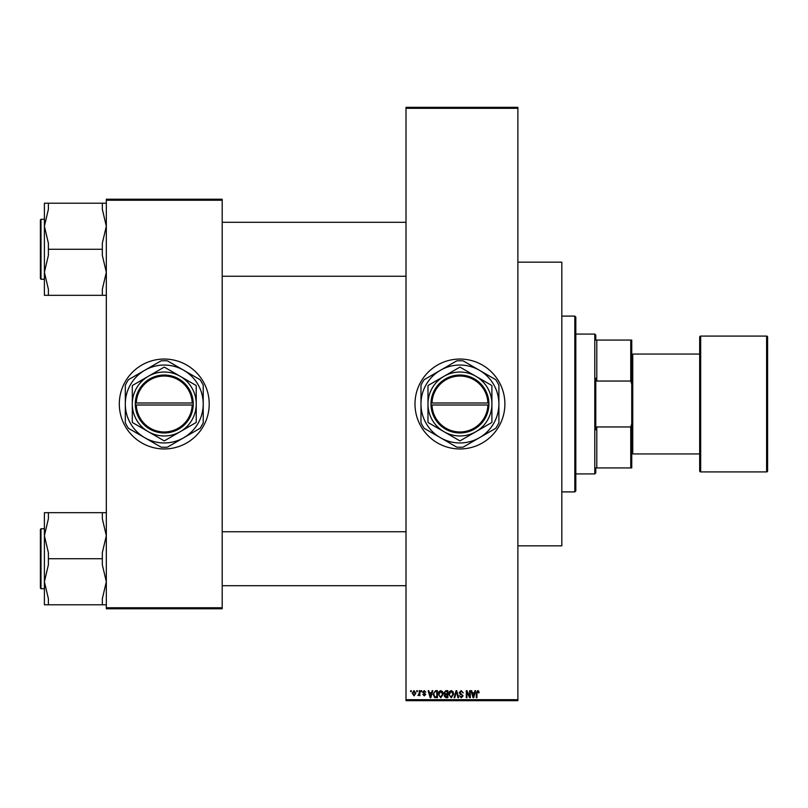<?xml version="1.0" encoding="UTF-8"?>
<svg xmlns="http://www.w3.org/2000/svg" width="808" height="808" viewBox="0 0 808 808"><rect width="100%" height="100%" fill="white"/><g stroke="black" fill="none" stroke-linecap="round" stroke-linejoin="round"><path stroke-width="1.21" d="M459.934 359.045A44.955 44.955 0 0 0 414.989 404A44.955 44.955 0 0 0 459.934 448.955A44.955 44.955 0 0 0 504.889 404A44.955 44.955 0 0 0 459.934 359.045M164.266 359.045A44.955 44.955 0 0 0 119.311 404A44.955 44.955 0 0 0 164.266 448.955A44.955 44.955 0 0 0 209.211 404A44.955 44.955 0 0 0 164.266 359.045M416.716 691.688L416.716 690.688L417.352 690.688L417.352 691.688L416.716 691.688M419.251 693.325L419.251 690.688L419.887 690.688L419.887 695.769L419.251 694.961L417.898 695.587L419.251 693.325M421.069 691.688L421.069 690.688L421.705 690.688L421.705 691.688L421.069 691.688M422.705 692.234L424.24 690.598L425.796 692.224L424.2 691.325L423.341 692.113L425.705 694.415L424.271 695.86L422.796 694.405L424.25 695.133L425.069 694.516L422.705 692.234M431.573 692.769L432.118 690.688L432.785 690.688L430.856 697.678L430.189 697.678L428.159 690.688L428.816 690.688L429.371 692.769L431.573 692.769M440.774 690.598L442.602 691.688L443.228 694.092L440.774 697.769L438.33 694.173L438.956 691.658L440.774 690.598M451.218 690.598L453.046 691.688L453.672 694.092L451.218 697.769L448.773 694.173L449.399 691.658L451.218 690.598M477.72 690.598L478.72 691.092L479.104 692.769L478.467 692.86L477.69 691.416L477.013 691.941L476.922 697.678L476.286 697.678L476.286 692.931L477.72 690.598M406 699.678L517.878 699.678L517.878 700.677L406 700.677L406 107.323L517.878 107.323L517.878 108.323L406 108.323M517.878 699.678L517.878 108.323M474.437 692.769L474.983 690.688L475.649 690.688L473.71 697.678L473.044 697.678L471.014 690.688L471.68 690.688L472.236 692.769L474.437 692.769M469.65 696.284L469.65 690.688L470.286 690.688L470.286 697.678L469.61 697.678L466.933 692.072L466.933 697.678L466.297 697.678L466.297 690.688L466.974 690.688L469.65 696.284M459.217 692.618L461.196 690.598L463.297 692.951L461.136 691.416L459.843 692.607L463.115 695.85L461.307 697.769L459.399 695.678L461.287 696.95L462.479 695.829L462.277 695.112L460.176 694.284L459.217 692.618M454.096 697.678L456.096 690.688L456.712 690.688L458.601 697.678L457.944 697.678L456.439 691.507L454.763 697.678L454.096 697.678M443.956 692.739L445.895 690.688L447.864 690.688L447.864 697.678L445.885 697.678L444.137 695.92L444.824 694.456L443.956 692.739M433.149 694.224L435.552 690.688L437.421 690.688L437.421 697.678L434.633 697.546L433.149 694.224M412.262 693.284L414.039 690.598L415.807 693.224L414.039 695.86L412.262 693.284M410.716 691.688L410.716 690.688L411.353 690.688L411.353 691.688L410.716 691.688M106.323 199.222L222.2 199.222L222.2 200.222L106.323 200.222L106.323 199.222M222.2 607.778L222.2 608.778L106.323 608.778L106.323 607.778L222.2 607.778L222.2 200.222M106.323 607.778L106.323 200.222M473.629 695.627L474.215 693.587L472.448 693.587L473.337 696.95L473.629 695.627M451.207 696.95L453.036 694.082L451.228 691.416L449.41 694.193L449.672 695.779L451.207 696.95M447.228 696.86L447.228 694.769L445.37 694.84L444.774 695.799L447.228 696.86M447.228 693.951L447.228 691.507L445.218 691.587L444.592 692.729L445.976 693.951L447.228 693.951M440.774 696.95L442.592 694.082L440.784 691.416L438.966 694.193L439.229 695.779L440.774 696.95M436.785 696.86L436.785 691.507L435.643 691.507L434.037 692.517L433.785 694.234L434.755 696.718L436.785 696.86M430.765 695.627L431.361 693.587L429.583 693.587L430.472 696.95L430.765 695.627M414.049 695.133L415.171 693.234L414.019 691.325L412.898 693.234L414.049 695.133M574.811 491.9L574.811 316.1L575.811 317.1L575.811 490.9L574.811 491.9L561.823 491.9M574.811 316.1L561.823 316.1M517.878 262.156L561.823 262.156L561.823 545.844L517.878 545.844M44.4 535.704L44.4 581.76L48.389 564.792L48.389 552.672L44.4 535.704L48.389 518.726L48.389 512.676L44.4 512.676L44.4 535.704M40.996 588.699L40.4 588.093L40.4 529.361L40.996 528.765L40.996 588.699L44.4 588.699L44.4 581.76L44.4 604.788L48.389 604.788L48.389 598.728L44.4 581.76M106.323 512.676L102.333 512.676L102.333 518.726L106.323 535.704L102.333 552.672L102.333 558.732L48.389 558.732M102.333 512.676L48.389 512.676M102.333 558.732L102.333 564.792L106.323 581.76L102.333 598.728L102.333 604.788L48.389 604.788M102.333 604.788L106.323 604.788M595.789 467.933L596.789 467.933L595.789 467.933L595.789 472.922L594.789 473.922L594.789 334.078L575.811 334.078M594.789 334.078L595.789 335.078L595.789 340.067L596.789 340.067L596.789 381.043L595.789 378.245L595.789 429.755L596.789 426.957L596.789 467.933L630.755 467.933L630.755 426.957L631.745 423.806L631.745 467.933L630.755 467.933M630.755 340.067L631.745 340.067L631.745 384.194L630.755 381.043L630.755 340.067L595.789 340.067M596.789 426.957L630.755 426.957M631.745 384.194L631.745 423.806M596.789 381.043L630.755 381.043M766.6 471.923A1 1 0 0 0 767.6 470.923L767.6 337.077A1 1 0 0 0 766.6 336.077L700.677 336.077L700.677 471.923L766.6 471.923L766.6 336.077M700.677 471.923A1 1 0 0 1 699.678 470.923L699.678 337.077A1 1 0 0 1 700.677 336.077M631.745 452.945L632.745 452.945M631.745 355.055L632.745 355.055M632.745 453.945L632.745 354.055L699.678 354.055L699.678 453.945L632.745 453.945M106.323 203.212L102.333 203.212L102.333 209.272L106.323 226.24L102.333 243.208L102.333 255.328L106.323 272.296L102.333 289.274L102.333 295.324L48.389 295.324L48.389 289.274L44.4 272.296L48.389 255.328L48.389 243.208L44.4 226.24L48.389 209.272L48.389 203.212L44.4 203.212L44.4 226.24L44.4 219.301L40.996 219.301L40.996 279.235L40.4 278.639L40.4 219.907L40.996 219.301M40.996 279.235L44.4 279.235L44.4 272.296L44.4 295.324L48.389 295.324M102.333 203.212L48.389 203.212M102.333 249.268L48.389 249.268M102.333 295.324L106.323 295.324M44.4 226.24L44.4 272.296M431.987 405L488.911 405L488.911 403A28.967 28.967 0 0 0 459.934 375.033A28.967 28.967 0 0 0 430.987 403L430.967 405L431.987 405A27.967 27.967 0 0 0 459.934 431.967A27.967 27.967 0 0 0 487.891 405M430.967 405L430.987 405A28.967 28.967 0 0 0 459.934 432.967A28.967 28.967 0 0 0 488.891 405M491.638 385.396L460.196 367.246A36.764 36.764 0 0 0 459.681 367.246L428.24 385.396A36.764 36.764 0 0 0 427.977 385.85L427.977 422.15A36.764 36.764 0 0 0 428.24 422.604L459.681 440.754A36.764 36.764 0 0 0 460.196 440.754L491.638 422.604A36.764 36.764 0 0 0 491.9 422.15L491.9 385.85A36.764 36.764 0 0 0 491.638 385.396M479.417 437.734A38.956 38.956 0 0 0 479.417 370.266A38.956 38.956 0 0 0 420.978 404A38.956 38.956 0 0 0 479.417 437.734L495.688 428.341A43.248 43.248 0 0 0 498.9 422.796L498.9 385.204A43.248 43.248 0 0 0 495.688 379.659L463.146 360.863A43.248 43.248 0 0 0 456.732 360.863L424.19 379.659A43.248 43.248 0 0 0 420.978 385.204L420.978 422.796A43.248 43.248 0 0 0 424.19 428.341L456.732 447.137A43.248 43.248 0 0 0 463.146 447.137L479.417 437.734M475.922 431.684A31.966 31.966 0 0 0 475.922 376.316A31.966 31.966 0 0 0 427.977 404A31.966 31.966 0 0 0 475.922 431.684M430.987 403L487.891 403A27.967 27.967 0 0 0 459.934 376.033A27.967 27.967 0 0 0 431.987 403M488.911 403L487.891 403M136.31 405L193.233 405L193.233 403A28.967 28.967 0 0 0 164.266 375.033A28.967 28.967 0 0 0 135.31 403L135.3 405L136.31 405A27.967 27.967 0 0 0 164.266 431.967A27.967 27.967 0 0 0 192.213 405M135.3 405L135.31 405A28.967 28.967 0 0 0 164.266 432.967A28.967 28.967 0 0 0 193.213 405M195.97 385.396L164.529 367.246A36.764 36.764 0 0 0 164.004 367.246L132.562 385.396A36.764 36.764 0 0 0 132.3 385.85L132.3 422.15A36.764 36.764 0 0 0 132.562 422.604L164.004 440.754A36.764 36.764 0 0 0 164.529 440.754L195.97 422.604A36.764 36.764 0 0 0 196.233 422.15L196.233 385.85A36.764 36.764 0 0 0 195.97 385.396M183.739 437.734A38.956 38.956 0 0 0 183.739 370.266A38.956 38.956 0 0 0 125.311 404A38.956 38.956 0 0 0 183.739 437.734L200.02 428.341A43.248 43.248 0 0 0 203.222 422.796L203.222 385.204A43.248 43.248 0 0 0 200.02 379.659L167.468 360.863A43.248 43.248 0 0 0 161.055 360.863L128.512 379.659A43.248 43.248 0 0 0 125.311 385.204L125.311 422.796A43.248 43.248 0 0 0 128.512 428.341L161.055 447.137A43.248 43.248 0 0 0 167.468 447.137L183.739 437.734M180.245 431.684A31.966 31.966 0 0 0 180.245 376.316A31.966 31.966 0 0 0 132.3 404A31.966 31.966 0 0 0 180.245 431.684M135.31 403L192.213 403A27.967 27.967 0 0 0 164.266 376.033A27.967 27.967 0 0 0 136.31 403M193.233 403L192.213 403M40.996 528.765L44.4 528.765M406 585.699L222.2 585.699M406 531.755L222.2 531.755M222.2 222.301L406 222.301M222.2 276.245L406 276.245M594.789 473.922L575.811 473.922"/></g></svg>
